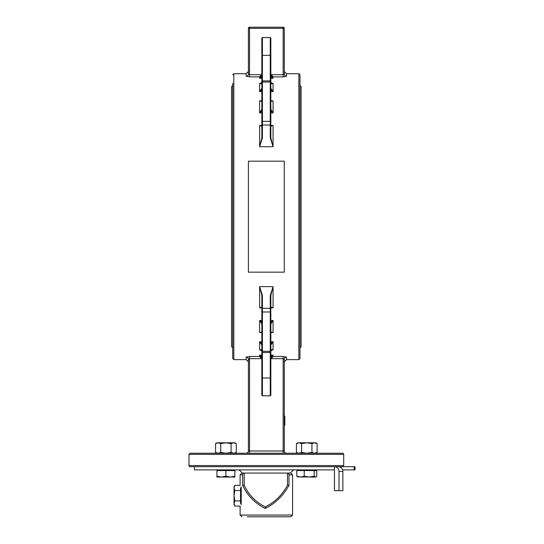 <?xml version="1.0" encoding="UTF-8"?>
<svg xmlns="http://www.w3.org/2000/svg" width="544" height="544" viewBox="0 0 544 544"><rect width="100%" height="100%" fill="white"/><g stroke="black" fill="none" stroke-linecap="round" stroke-linejoin="round"><path stroke-width="0.82" d="M270.824 57.623L270.824 38.094L270.266 37.536L270.266 80.893L270.824 80.798L270.824 55.903L270.266 55.338L262.412 55.338L262.412 37.536L270.266 37.536M270.824 120.924A0.558 0.449 0 0 1 270.266 121.366L262.412 121.366L262.412 80.893L270.266 80.893L270.266 137.897L270.824 137.877L270.824 82.593L273.068 83.558L271.402 83.633M270.266 137.897L273.068 146.703L270.824 137.877L270.824 126.249L273.068 125.501L270.824 126.31A0.558 0.449 -3.6 0 0 270.824 126.262L270.824 114.648M261.854 125.501L259.61 125.501L261.854 126.296L259.61 125.501L259.61 146.703L262.412 137.897L262.412 121.366A0.558 0.449 0 0 1 261.854 120.924L261.854 137.877L259.61 146.703L273.068 146.703L273.068 125.501L270.824 125.501M270.824 111.024L273.068 112.887L270.824 109.351M270.824 89.944L273.068 91.582L270.824 88.312L270.824 70.931M271.402 101.266L270.824 100.742A0.558 0.347 -2.8 0 0 270.824 100.742L273.068 100.837L270.966 101.211M261.786 126.31L261.854 126.276A0.558 0.449 -176.4 0 1 261.854 126.262A0.558 0.449 -176.4 0 0 261.854 126.296L261.854 114.648M261.854 109.351L261.854 109.371A0.558 0.374 0.8 0 0 261.854 109.378L259.61 112.887L261.854 111.024M261.848 100.837L259.61 100.837L261.854 100.742A0.558 0.347 -177.2 0 1 261.854 100.728L261.263 101.266L259.61 100.837L259.61 112.887L261.854 112.887M261.276 83.633L259.61 83.558L261.854 82.593L261.854 120.924M261.854 55.903L261.854 80.798L262.412 80.893L262.412 55.338L261.854 55.903M262.412 37.536L261.854 38.094L261.854 57.623M261.854 70.931L261.854 88.312L259.61 91.582L261.854 89.944M261.712 101.211L261.324 101.266M260.426 83.701L262.412 82.028L270.266 82.028L272.034 83.708M261.854 137.877L262.412 137.897M261.854 75.426L259.61 78.248L261.854 76.942M260.596 76.446L259.61 76.867L261.854 74.215M270.824 76.942L273.068 78.248L270.824 75.398M270.824 74.215L273.061 76.867L283.159 76.867L286.518 76.201L283.159 76.867L283.159 74.678L270.871 74.678M270.824 54.414L270.824 56.304M272.986 78.22L273.068 76.867M261.854 56.304L261.854 54.414M261.317 83.558L259.889 83.626M261.113 83.708L260.705 83.79M272.252 101.136L273.061 100.837L270.837 100.837M259.896 100.96L261.27 101.266M261.854 356.402L259.61 355.096L261.854 357.918L261.854 377.04M261.854 373.15L261.854 395.25L262.412 395.808L262.412 295.446L261.854 295.467L261.854 350.832L259.61 349.785L261.276 349.71M261.854 343.4L259.61 341.761L261.854 345.039L261.854 349.636M271.402 349.71L273.068 349.785L270.824 350.751L270.824 295.467L273.068 286.64L270.266 295.446L270.266 352.451L261.854 352.546L261.854 377.441L262.412 378.005L270.266 378.005L270.266 395.808L270.824 395.25L270.824 375.72M261.854 318.696L261.854 307.047L259.61 307.843L261.854 307.034M261.854 369.594L261.854 347.752M261.854 359.128L259.61 356.476L260.596 356.898M270.824 357.945L273.068 355.096L270.824 356.402M261.854 332.615A0.558 0.347 177.2 0 1 261.854 332.602A0.558 0.347 177.2 0 0 261.854 332.602L259.61 332.506L261.712 332.132M261.854 322.32L259.61 320.457L261.854 323.993M270.824 345.059L273.068 341.761L270.824 343.4M262.412 295.446L259.61 286.64L261.854 295.467M270.824 323.966A0.558 0.374 -179.2 0 1 270.824 323.972L273.068 320.457L270.824 322.32M260.426 349.642L261.317 349.785M259.692 355.123L259.61 356.476L249.519 356.476L246.167 357.088M260.923 357.156L261.358 357.646M261.555 357.966L261.725 358.36M261.854 327.61L261.854 332.078L261.854 327.61M261.215 343.305L259.862 341.924M272.782 332.384L271.408 332.078L273.068 332.506L270.824 332.602A0.558 0.347 2.8 0 1 270.824 332.615M270.824 377.441L270.824 352.546L270.266 352.451L270.266 378.005L270.824 377.441M270.824 295.467L270.266 295.446M270.824 307.034L273.068 307.843L270.824 307.047L270.824 318.696M270.824 368.458L270.824 387.403M270.824 347.752L270.824 369.594M270.966 332.132L271.408 332.078L270.824 332.602M261.854 350.771L262.412 351.315L270.266 351.315L270.824 350.771M272.082 356.898L273.068 356.476L270.824 359.128M271.361 349.785L272.789 349.717M272.258 349.642L270.824 350.758M271.565 349.636L271.973 349.554M272.884 341.877L272.313 342.326M270.871 358.666L283.159 358.666L283.159 450.99L249.519 450.99L249.519 358.666L248.404 359.346L248.404 450.99L248.404 359.346A2.244 2.203 180 0 0 246.16 357.143L246.16 359.618L233.825 359.618L233.825 73.726L246.16 73.726L246.16 76.201L249.519 76.867L246.16 76.201A2.244 2.203 180 0 0 248.404 73.998L248.404 28.322L284.274 28.322A1.122 1.122 0 0 0 283.159 27.2L283.159 74.678L284.274 73.998A2.244 2.203 0 0 0 286.518 76.201L286.518 73.726L298.853 73.726L298.853 359.618L286.518 359.618L286.518 357.143L283.159 356.476L273.068 356.476L273.068 355.096L270.824 355.096M248.404 161.18L284.274 161.18L284.274 272.163L248.404 272.163L248.404 161.18M261.854 78.248L259.61 78.248L259.61 76.867L249.519 76.867L249.519 27.2L283.159 27.2A1.122 1.122 0 0 1 284.274 28.322L284.274 73.998L284.274 71.482L286.518 73.726M261.807 74.678L249.519 74.678L248.404 73.998L248.404 28.322A1.122 1.122 0 0 1 249.519 27.2A1.122 1.122 0 0 0 248.404 28.322M286.518 357.143A2.244 2.203 -0 0 0 284.274 359.346L284.274 416.14L284.838 416.14L284.838 425.299L284.274 425.299L284.274 416.14M283.159 356.476L283.159 358.666L284.274 359.346L284.274 450.99L283.159 450.99L283.159 453.234M248.404 359.346L248.404 361.862L246.16 359.618M286.518 453.234A2.244 2.244 0 0 1 284.274 450.99L284.274 425.299M248.404 450.99A2.244 2.244 0 0 1 246.16 453.234A2.244 2.244 0 0 0 248.404 450.99L249.519 450.99L249.519 453.234M342.577 453.234L190.101 453.234L188.979 454.356L343.699 454.356A1.122 1.122 0 0 0 342.577 453.234M284.838 416.969L284.274 416.969M283.159 27.2L249.519 27.2M284.274 28.322L284.274 71.488M231.581 329.909L231.581 216.675M232.703 85.496L231.581 86.618L231.581 346.725L232.703 347.847M299.975 347.847L301.097 346.725L301.097 86.618L299.975 85.496M232.703 83.259L232.703 358.496L233.825 359.618M298.853 359.618L299.975 358.496L299.975 74.848L298.853 73.726M188.979 465.562A1.122 1.122 0 0 0 190.101 466.684L342.577 466.684L343.699 465.562L188.979 465.562L188.979 454.356M287.484 485.255L287.484 473.076L244.215 473.076L244.215 485.255L242.638 485.255C247.357 495.462 254.803 503.152 264.976 508.341L265.452 508.341C275.665 503.152 283.512 495.462 288.993 485.255L287.484 485.255C282.316 494.87 274.917 502.092 265.288 506.906C255.7 502.092 248.669 494.87 244.215 485.255M354.226 466.684L354.226 469.88L355.021 469.88L355.021 466.684L341.238 466.684L341.238 467.874M354.226 469.88L342.598 469.88M339 471.478L342.87 471.478L342.87 490.647L339 490.647L339 471.478A4.794 4.542 90 0 0 334.458 466.684L334.458 469.88L194.446 469.88L194.446 466.684M342.87 471.478A4.794 4.78 -90 0 0 338.089 466.684M334.458 469.88L334.458 490.647L339 490.647M284.838 516.8L277.467 516.8M247.391 516.8L290.822 516.8L292.577 515.052L292.577 474.824L290.822 473.076L287.484 473.076A1.748 1.51 90 0 1 288.993 474.824L288.993 485.255M255.211 516.8L248.18 516.8M265.22 508.341L265.288 506.906M242.638 474.824A1.748 1.578 -90 0 1 244.215 473.076L241.856 473.076L240.108 474.824L242.638 474.824L242.638 485.255M241.21 491.286L241.21 500.147M234.838 506.076L234.036 504.689L234.036 503.486L234.838 506.076L240.108 506.076L240.108 515.052L241.856 516.8M234.838 485.364L234.036 487.948L234.036 486.751L234.838 485.364L240.108 485.364L240.108 474.824M234.036 495.72L234.838 500.895L234.036 503.486L234.036 487.948L234.838 490.538L234.036 495.72M240.536 487.948L240.536 500.895L234.838 500.895M240.536 490.538L234.838 490.538M240.536 500.895L240.536 503.486M241.21 486.751L241.21 504.689M216.94 442.802L215.553 443.605L216.94 442.802L218.144 442.802L215.553 443.605L215.553 452.431L218.144 453.234L220.728 452.431L225.91 453.234L231.084 452.431L233.675 453.234L236.266 452.431L236.266 443.605L233.675 442.802L234.879 442.802L236.266 443.605L234.879 442.802M231.084 443.605L225.91 442.802L233.675 442.802L231.084 443.605L231.084 452.431M220.728 443.605L218.144 442.802L225.91 442.802L220.728 443.605L220.728 452.431M297.799 442.802L296.412 443.605L297.799 442.802L299.003 442.802L296.412 443.605L296.412 452.431L299.003 453.234L301.594 452.431L306.768 453.234L311.95 452.431L314.541 453.234L317.125 452.431L317.125 443.605L314.541 442.802L315.738 442.802L317.125 443.605L315.738 442.802M311.95 443.605L306.768 442.802L314.541 442.802L311.95 443.605L311.95 452.431M301.594 443.605L299.003 442.802L306.768 442.802L301.594 443.605L301.594 452.431M311.256 477.054L297.514 476.891M221.422 477.054L216.94 477.054L216.94 476.252L221.422 477.054L225.91 476.252L230.391 477.054L234.879 476.252L234.879 477.054L216.94 477.054M225.91 476.252L225.91 470.553L216.94 470.553L216.94 476.252M225.91 470.553L234.879 470.553L234.879 476.252M298.078 477.054L296.8 476.252L300.506 477.054L304.212 476.252L309.196 477.054L314.18 476.252L315.738 477.054L316.737 476.252L316.737 470.553L314.18 470.553L314.18 476.252M309.196 477.054L315.738 477.054M296.8 476.252L296.8 470.553L314.18 470.553M304.212 470.553L304.212 476.252M261.854 124.576A0.558 0.449 0 0 0 262.412 125.025L270.266 125.025A0.558 0.449 0 0 0 270.824 124.576M270.824 112.887L273.068 112.887L273.068 100.837M259.61 83.558L259.61 91.582L261.854 91.582M270.824 91.582L273.068 91.582L273.068 83.558L271.361 83.558M270.824 78.248L273.068 78.248M261.854 341.761L259.61 341.761L259.61 349.785M261.854 355.096L259.61 355.096M261.854 320.457L259.61 320.457L259.61 332.506L261.841 332.506M273.068 349.785L273.068 341.761L270.824 341.761M270.824 312.426A0.558 0.449 180 0 0 270.266 311.977L262.412 311.977A0.558 0.449 180 0 0 261.854 312.426M270.824 308.768A0.558 0.449 180 0 0 270.266 308.319L262.412 308.319A0.558 0.449 180 0 0 261.854 308.768M270.824 307.843L273.068 307.843L273.068 286.64L259.61 286.64L259.61 307.843L261.854 307.843M270.837 332.506L273.068 332.506L273.068 320.457L270.824 320.457M249.519 356.476L249.519 358.666L261.807 358.666M284.838 419.696L284.274 419.696M288.993 474.824L292.577 474.824M292.577 515.052L240.108 515.052M261.854 350.758L260.658 349.636M261.854 332.602L261.276 332.078M262.412 395.808L270.266 395.808M246.16 73.726L248.404 71.482M286.518 359.618L284.274 361.862M233.825 73.726L232.703 74.848M343.699 465.562L343.699 454.356M290.306 473.076L293.502 469.88M242.372 473.076L239.176 469.88M355.021 466.684L355.021 469.88M234.879 453.234L236.266 452.431L234.879 453.234M216.94 453.234L215.553 452.431M315.738 453.234L317.125 452.431M297.799 453.234L296.412 452.431M216.94 470.553L216.94 469.88L216.94 470.553M234.879 470.553L234.879 469.88M315.738 470.553L315.738 469.88M297.799 470.553L297.799 469.88"/></g></svg>
